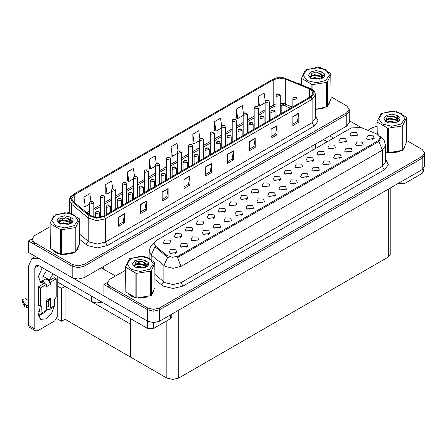 <?xml version="1.0" encoding="UTF-8"?>
<svg xmlns="http://www.w3.org/2000/svg" width="447" height="447" viewBox="0 0 447 447"><rect width="100%" height="100%" fill="white"/><g stroke="black" fill="none" stroke-linecap="round" stroke-linejoin="round"><path stroke-width="0.67" d="M102.045 302.166L96.546 302.965L91.423 301.569L57.803 282.158M349.208 109.342L349.208 122.607L346.743 126.037L84.097 277.676L78.158 279.096L72.218 277.676L28.457 252.41L28.457 240.978L72.218 266.244L78.158 267.664L84.097 266.244L346.743 114.605L349.208 111.174L346.743 114.605L84.097 266.244L78.158 267.664L72.218 266.244L34.397 244.408L31.933 240.978L31.933 239.145L34.397 242.576L72.218 264.412L78.158 265.831L84.097 264.412L346.743 112.773L349.208 109.342L346.743 105.917L331.037 96.848M31.938 238.966L28.457 240.978M390.79 187.723L390.79 253.622L388.331 257.053L178.75 378.05L172.81 379.469L166.865 378.05L130.435 357.013L130.435 324.092L65.05 286.343L61.524 288.376L57.803 286.225M65.05 286.343L65.05 319.264L61.524 321.304L56.931 318.65M61.524 321.304L61.524 288.376M130.435 318.555L130.435 357.013L65.05 319.264M213.482 218.499L212.806 217.79L208.565 218.499M213.996 214.817L208.615 214.549L207.224 217.56L208.056 218.248L214.828 217.56L213.996 214.817M356.097 136.162L355.421 135.458L351.18 136.162M356.605 132.485L351.225 132.211L349.833 135.229L350.666 135.91L357.438 135.229L356.605 132.485M350.889 152.159L350.213 151.449L345.972 152.159M351.398 148.477L346.017 148.208L344.626 151.22L345.458 151.907L352.23 151.22L351.398 148.477M224.455 212.169L223.779 211.459L219.538 212.169M224.964 208.486L219.583 208.213L218.192 211.23L219.024 211.917L225.796 211.23L224.964 208.486M317.979 171.156L317.303 170.452L313.062 171.156M318.487 167.48L313.107 167.206L311.715 170.223L312.548 170.905L319.32 170.223L318.487 167.48M290.276 174.168L289.6 173.458L285.359 174.168M290.785 170.486L285.404 170.212L284.013 173.229L284.845 173.917L291.617 173.229L290.785 170.486M252.158 209.162L251.482 208.453L247.241 209.162M252.667 205.48L247.286 205.207L245.895 208.224L246.727 208.905L253.499 208.224L252.667 205.48M323.187 155.165L322.51 154.455L318.27 155.165M323.695 151.483L318.314 151.215L316.923 154.226L317.756 154.913L324.528 154.226L323.695 151.483M285.069 190.159L284.393 189.45L280.152 190.159M285.577 186.477L280.196 186.209L278.805 189.221L279.638 189.908L286.41 189.221L285.577 186.477M301.244 167.832L300.568 167.122L296.327 167.832M301.759 164.15L296.372 163.881L294.981 166.893L295.813 167.58L302.591 166.893L301.759 164.15M263.127 202.826L262.45 202.117L258.21 202.826M263.641 199.144L258.254 198.876L256.863 201.888L257.695 202.575L264.473 201.888L263.641 199.144M334.155 148.829L333.479 148.125L329.238 148.829M334.669 145.152L329.283 144.878L327.891 147.896L328.724 148.577L335.501 147.896L334.669 145.152M296.037 183.823L295.361 183.119L291.12 183.823M296.551 180.147L291.165 179.873L289.773 182.89L290.606 183.572L297.384 182.89L296.551 180.147M180.571 237.502L179.895 236.793L175.654 237.502M181.085 233.82L175.705 233.546L174.313 236.564L175.146 237.251L181.918 236.564L181.085 233.82M235.424 205.832L234.748 205.123L230.507 205.832M235.938 202.15L230.551 201.882L229.16 204.894L229.993 205.581L236.77 204.894L235.938 202.15M186.338 247.163L185.661 246.453L181.421 247.163M186.846 243.481L181.465 243.207L180.074 246.224L180.906 246.912L187.679 246.224L186.846 243.481M268.334 186.835L267.658 186.125L263.417 186.835M268.848 183.153L263.462 182.879L262.071 185.896L262.903 186.583L269.681 185.896L268.848 183.153M208.274 234.496L207.598 233.787L203.357 234.496M208.788 230.814L203.407 230.54L202.016 233.557L202.849 234.245L209.621 233.557L208.788 230.814M241.184 215.493L240.508 214.783L236.267 215.493M241.698 211.811L236.318 211.543L234.926 214.554L235.759 215.242L242.531 214.554L241.698 211.811M279.302 180.499L278.626 179.789L274.385 180.499M279.816 176.816L274.436 176.548L273.044 179.56L273.877 180.247L280.649 179.56L279.816 176.816M219.248 228.16L218.572 227.45L214.331 228.16M219.756 224.478L214.376 224.21L212.984 227.221L213.817 227.909L220.589 227.221L219.756 224.478M312.213 161.496L311.537 160.791L307.296 161.496M312.727 157.819L307.346 157.545L305.955 160.562L306.787 161.244L313.559 160.562L312.727 157.819M274.095 196.49L273.419 195.786L269.178 196.49M274.609 192.813L269.228 192.54L267.837 195.557L268.669 196.239L275.441 195.557L274.609 192.813M246.392 199.502L245.716 198.792L241.475 199.502M246.906 195.82L241.525 195.546L240.134 198.563L240.967 199.25L247.739 198.563L246.906 195.82M361.858 145.823L361.182 145.119L356.941 145.823M362.366 142.146L356.985 141.872L355.594 144.889L356.427 145.571L363.204 144.889L362.366 142.146M230.216 221.829L229.54 221.12L225.299 221.829M230.73 218.147L225.344 217.873L223.953 220.891L224.785 221.578L231.563 220.891L230.73 218.147M169.603 243.833L168.927 243.123L164.686 243.833M170.117 240.151L164.731 239.883L163.339 242.894L164.178 243.581L170.95 242.894L170.117 240.151M202.513 224.835L201.837 224.126L197.596 224.835M203.027 221.153L197.641 220.879L196.25 223.897L197.082 224.584L203.86 223.897L203.027 221.153M175.364 253.494L174.688 252.784L170.447 253.494M175.878 249.812L170.497 249.543L169.106 252.555L169.938 253.242L176.71 252.555L175.878 249.812M372.826 139.492L372.15 138.782L367.909 139.492M373.34 135.81L367.954 135.542L366.562 138.553L367.4 139.24L374.173 138.553L373.34 135.81M257.366 193.165L256.69 192.456L252.449 193.165M257.874 189.483L252.494 189.215L251.102 192.227L251.935 192.914L258.707 192.227L257.874 189.483M197.306 240.827L196.63 240.117L192.389 240.827M197.82 237.145L192.433 236.876L191.042 239.888L191.875 240.575L198.652 239.888L197.82 237.145M345.123 142.498L344.447 141.788L340.206 142.498M345.637 138.816L340.256 138.548L338.865 141.559L339.698 142.247L346.47 141.559L345.637 138.816M307.005 177.493L306.329 176.783L302.088 177.493M307.519 173.81L302.138 173.542L300.747 176.554L301.58 177.241L308.352 176.554L307.519 173.81M191.545 231.166L190.869 230.456L186.628 231.166M192.054 227.484L186.673 227.216L185.281 230.227L186.114 230.915L192.892 230.227L192.054 227.484M339.916 158.489L339.239 157.785L334.999 158.489M340.43 154.813L335.043 154.539L333.652 157.556L334.49 158.238L341.262 157.556L340.43 154.813M328.947 164.826L328.271 164.116L324.03 164.826M329.461 161.143L324.075 160.875L322.684 163.887L323.516 164.574L330.294 163.887L329.461 161.143M378.173 134.53L360.858 127.451L351.174 127.937L156.305 240.447L154.086 243.531L155.455 246.034L166.871 255.449L172.408 257.293L178.414 256.03L378.173 140.704L380.386 137.615L378.173 134.53M107.386 282.521L103.9 284.532L147.661 309.799L153.6 311.218L159.54 309.799L422.191 158.16L424.65 154.729L422.191 158.16L159.54 309.799L153.6 311.218L147.661 309.799L109.839 287.963L107.381 284.532L107.381 282.705L109.839 286.136L147.661 307.972L153.6 309.391L159.54 307.972L422.191 156.333L424.65 152.902L422.191 149.471L406.479 140.403M103.9 284.532L103.9 295.964L147.661 321.231L153.6 322.65L159.54 321.231L422.191 169.592L424.65 166.161L424.65 152.902M53.327 250.856L55.327 252.326L58.909 253.807M310.531 89.35L313.151 93.01L310.531 96.664L103.721 216.063L96.602 217.56L90.043 215.376L73.213 201.496L71.593 198.529L74.213 194.87L273.815 79.633L279.375 78.136L285.292 79.052L310.531 89.35M311.319 88.892L283.515 77.8L276.794 77.8L273.022 79.175L73.425 194.411L70.509 198.021L72.297 201.865L89.126 215.745L96.507 218.203L104.514 216.521L311.319 97.122L314.275 93.01L311.319 88.892M118.611 217.097L118.611 226.238L124.551 222.813L124.551 213.666L118.611 217.097M118.611 224.617L123.188 221.975L124.551 213.666M123.148 221.997L124.551 222.813M140.392 204.519L140.392 213.666L146.331 210.235L146.331 201.089L140.392 204.519M140.392 212.04L144.968 209.403L146.331 201.089M144.929 209.425L146.331 210.235M162.177 191.942L162.177 201.089L168.117 197.658L168.117 188.511L162.177 191.942M162.177 199.468L166.748 196.825L168.117 188.511M166.709 196.848L168.117 197.658M183.957 179.37L183.957 188.511L189.897 185.086L189.897 175.939L183.957 179.37M183.957 186.891L188.533 184.248L189.897 175.939M188.494 184.27L189.897 185.086M292.863 116.488L292.863 125.635L298.808 122.204L298.808 113.057L292.863 116.488M292.863 124.015L297.439 121.372L298.808 113.057M297.4 121.394L298.808 122.204M271.083 129.066L271.083 138.212L277.023 134.782L277.023 125.635L271.083 129.066M271.083 136.586L275.659 133.949L277.023 125.635M275.62 133.971L277.023 134.782M249.303 141.643L249.303 150.784L255.243 147.359L255.243 138.212L249.303 141.643M249.303 149.164L253.879 146.521L255.243 138.212M253.835 146.543L255.243 147.359M227.517 154.215L227.517 163.362L233.463 159.931L233.463 150.784L227.517 154.215M227.517 161.741L232.094 159.098L233.463 150.784M232.054 159.121L233.463 159.931M205.737 166.792L205.737 175.939L211.677 172.508L211.677 163.362L205.737 166.792M205.737 174.313L210.313 171.676L211.677 163.362M210.274 171.698L211.677 172.508M315.392 109.392L323.969 108.029M328.511 104.911L329.679 102.441M62.535 254.488L72.492 253.22M77.029 250.102L78.203 247.632M301.585 82.729L298.261 83.5M65.547 217.728L61.284 220.192M50.103 226.646L34.397 235.72L31.933 239.145M134.508 176.224L133.424 168.485L127.484 171.916L127.579 181.001M112.728 188.818L111.644 181.057L105.699 184.488L105.799 193.579M90.953 201.429L89.858 193.635L83.919 197.066L84.014 206.156M199.859 138.542L198.77 130.759L192.83 134.189L192.925 143.275M221.651 126.032L220.55 118.181L214.61 121.612L214.705 130.703M243.447 113.555L242.33 105.604L236.39 109.034L236.485 118.125M265.25 101.145L264.116 93.032L258.17 96.463L258.271 105.553M156.288 163.647L155.204 155.908L149.264 159.339L149.359 168.43M178.074 151.08L176.984 143.331L171.045 146.761L171.14 155.852M171.045 146.761L172.386 156.316L177.364 153.444M172.386 156.316L171.045 155.819M192.83 134.189L194.171 143.744L199.301 140.777M194.171 143.744L192.83 143.241M214.61 121.612L215.951 131.167L221.243 128.11M215.951 131.167L214.61 130.664M236.39 109.034L237.731 118.589L243.179 115.443M237.731 118.589L236.39 118.092M258.17 96.463L259.511 106.017L265.121 102.776M259.511 106.017L258.17 105.514M149.264 159.339L150.605 168.893L155.422 166.111M150.605 168.893L149.264 168.39M127.484 171.916L128.825 181.471L133.48 178.783M128.825 181.471L127.484 180.968M105.699 184.488L107.04 194.043L111.543 191.45M107.04 194.043L105.699 193.545M83.919 197.066L85.26 206.62L89.601 204.117M85.26 206.62L83.919 206.117M128.775 294.417L130.77 295.886L134.357 297.367M380.386 137.615L380.386 138.542L378.905 141.308L378.173 141.844L177.56 257.556L180.985 266.434L173.067 268.329L165.144 266.434L151.17 255.081L149.142 251.376L149.142 258.198M168.569 257.556L166.871 256.695L154.947 246.766L151.17 255.081L151.17 259.433M389.46 152.852L399.417 151.583M403.954 148.465L405.127 146.001M137.978 298.043L147.935 296.774M152.472 293.657L153.645 291.193M377.028 126.283L372.485 127.635L367.887 130.289M149.142 256.584L147.622 257.461M140.995 261.288L136.726 263.752M125.546 270.206L109.839 279.274L107.381 282.705M93.803 217.147L93.803 203.122L90.216 203.977L89.601 203.122L89.83 202.29L90.439 201.664L91.182 201.703L91.205 202.262L92.194 201.692L91.227 201.681L91.981 201.977L91.182 201.703M91.227 201.681L90.512 201.625M99.564 217.426L99.564 212.783L95.976 213.638L95.362 212.783L96.2 211.325L96.949 211.364L96.971 211.923L97.96 211.353L97.273 211.52M96.988 211.342L96.273 211.286M97.256 211.749L96.949 211.364M104.771 215.46L104.771 196.786L101.184 197.647L100.569 196.786L100.799 195.954L101.408 195.333L102.156 195.373L102.179 195.931L103.168 195.361L102.201 195.345L102.95 195.646L102.156 195.373M102.201 195.345L101.48 195.294M115.739 209.123L115.739 190.456L112.158 191.31L111.543 190.456L111.767 189.623L112.381 188.997L113.125 189.036L113.147 189.595L114.136 189.025L113.169 189.014L113.924 189.31L113.125 189.036M113.169 189.014L112.454 188.958M126.713 202.793L126.713 184.119L123.126 184.98L122.512 184.119L122.741 183.287L123.35 182.667L124.093 182.706L124.115 183.264L125.104 182.694L124.137 182.678L124.892 182.979L124.093 182.706M124.137 182.678L123.422 182.627M110.532 212.129L110.532 206.447L106.95 207.307L106.336 206.447L107.168 204.989L107.917 205.033L107.939 205.592L108.928 205.022L107.962 205.005L108.716 205.307L107.917 205.033M107.962 205.005L107.246 204.955M121.506 205.799L121.506 200.116L117.919 200.971L117.304 200.116L118.142 198.658L118.885 198.697L118.908 199.256L119.897 198.686L118.93 198.675L119.684 198.971L118.885 198.697M118.93 198.675L118.215 198.619M132.474 199.463L132.474 193.78L128.887 194.641L128.272 193.78L129.11 192.322L129.859 192.366L129.876 192.925L130.87 192.355L129.898 192.339L130.653 192.64L129.859 192.366M129.898 192.339L129.183 192.288M143.442 193.132L143.442 187.449L139.861 188.304L139.246 187.449L140.079 185.991L140.827 186.03L140.85 186.589L141.839 186.019L140.872 186.008L141.626 186.304L140.827 186.03M140.872 186.008L140.157 185.952M405.021 179.504L405.021 183.276L422.052 173.447L422.052 169.676M361.321 127.635L349.208 120.645M333.535 138.117L329.674 135.888M423.281 168.815L423.281 171.732L422.052 173.447M405.021 183.276L399.082 183.276L399.082 182.935M323.337 139.548L327.198 141.777M398.785 183.108L399.082 183.276M40.94 314.548L38.531 315.856M54.081 307.011L51.332 313.867L46.315 318.834L40.716 319.387L38.414 314.895L39.979 307.854M43.348 283.962L43.348 283.297L38.973 280.772M53.098 273.91L49.287 279.867L49.287 280.532M49.287 279.867L42.951 276.207L42.951 280.481M153.539 322.65L153.539 328.467L170.57 318.638L170.57 314.861M115.421 276.05L101.167 267.82M103.9 295.92L72.939 278.045M46.762 270.251L42.951 276.207M47.89 301.049L47.879 302.127M34.832 328.981L35.699 330.909L29.362 327.249L28.496 325.327L34.832 328.981L34.832 267.932L35.989 265.373L38.794 265.647L147.599 328.467L147.599 321.197M39.409 258.729L31.972 258.411L28.496 266.105L28.496 325.327M35.699 330.909L37.799 330.696L54.83 320.868L57.803 315.722L57.803 276.62M43.348 283.297L40.716 282.8L38.453 276.531L42.225 267.63M171.799 314.152L171.799 316.923L170.57 318.638M153.539 328.467L147.599 328.467M45.56 284.096L46.315 284.532L40.375 287.963L38.397 286.823L44.337 283.392L45.56 284.096L43.348 281.677L41.247 281.47L40.822 281.839M49.522 281.811L50.276 282.247L50.276 284.532L49.522 281.811L47.304 279.392L45.208 279.179L41.247 281.47M38.414 313.587L39.582 314.258L41.264 314.425L41.962 312.889L46.315 310.369L46.315 300.54L50.276 298.255L50.276 308.084L54.635 305.569L54.635 299.166L56.216 297.11L56.216 278.816L54.238 277.676L48.852 280.783M46.315 310.369L45.622 311.911L41.264 314.425M28.496 300.54L25.401 298.752L22.35 299.484L22.411 302.038L24.535 306.547L26.44 307.486L26.44 305.195L28.496 305.569M46.315 301.96L49.405 300.177L50.276 298.255M48.298 300.82L48.298 306.944L47.902 307.173L48.298 306.944M46.315 306.256L47.902 307.173M54.635 305.569L53.936 307.106L49.578 309.626L47.902 309.458L46.315 308.542M49.578 309.626L50.276 308.084M50.276 284.532L46.315 286.823L46.315 284.532M39.979 306.027L39.979 311.743L39.582 311.972L39.979 311.743M38.397 286.823L38.397 305.111L40.375 306.256L41.672 305.843L41.962 312.889M48.298 302.368L46.952 301.591M56.216 278.816L50.276 282.247M40.375 287.963L40.375 306.256M28.496 307.854L28.306 305.463M38.721 311.475L39.582 311.972M28.306 307.748L26.44 307.486M26.44 305.195L24.535 304.262L22.35 299.484M24.535 304.262L24.535 306.547M24.155 303.513L24.155 305.804M329.216 103.508L329.076 103.81M322.633 108.409L315.856 109.325M404.664 147.063L404.518 147.37M398.081 151.963L391.298 152.885M77.739 248.7L77.594 249.001M71.157 253.594L64.374 254.516M57.255 253.153L54.216 251.471M153.181 292.254L153.036 292.562M146.599 297.154L139.816 298.071M132.698 296.713L129.664 295.026M307.005 69.754L303.15 75.13L307.005 80.499L316.308 82.729L325.617 80.499L329.473 75.13L325.617 69.754L316.308 67.531L307.005 69.754M315.392 109.331L327.349 106.693L331.037 98.742L330.78 73.515L320.7 67.698L319.745 67.547L305.971 69.676L305.273 70.084L301.585 78.035L301.842 84.941M311.922 89.216L311.922 84.405L301.842 78.588M311.922 84.405L312.878 84.556L312.878 89.914M326.645 107.101L326.645 82.421L312.878 84.556M326.645 82.421L327.349 82.019L327.349 106.693M320.667 78.89L314.654 77.56L311.241 78.566M319.828 79.164L314.654 78.286L312.012 78.901M322.309 77.622L320.834 76.096L314.654 74.655L311.782 75.37L310.129 76.783L309.911 77.555M322.075 77.979L320.834 76.823L314.654 75.381L311.782 76.096L310.039 77.694M321.51 78.611L322.712 76.286L317.912 72.71L311.52 73.219L310.777 78.309L320.56 78.918L323.611 77.443L324.639 75.13L324.287 73.744L321.723 71.866L316.225 70.609L310.777 71.933L308.486 75.13L310.777 78.32M322.376 78.231L322.712 76.862M322.695 76.577L320.834 73.917L318.08 72.744M321.723 71.866L322.494 77.242M301.585 84.841L301.585 78.035M331.037 74.068L327.349 82.019M319.253 78.918L314.157 78.482L312.129 78.851M322.98 77.89L322.622 77.599M322.404 77.443L322.041 77.208M319.253 76.018L314.157 75.582L312.129 75.951M310.168 76.716L309.57 77.085M324.248 76.577L323.175 75.163M319.275 73.118L314.157 72.677L311.425 73.258M324.634 75.197L324.287 73.744M323.209 77.739L322.684 77.286M322.527 77.169L321.276 76.42M310.659 76.107L309.436 76.817M324.338 76.403L323.175 74.8M382.448 113.309L378.592 118.684L382.448 124.059L391.756 126.283L401.06 124.059L404.915 118.684L401.06 113.309L391.756 111.085L382.448 113.309M385.61 152.097L388.32 152.785L402.792 150.253L406.479 142.302L406.479 117.628L406.222 117.075L396.143 111.253L395.187 111.107L381.062 113.437L377.028 121.59L377.285 134.089M387.365 152.639L387.365 127.965L377.285 122.143M387.365 127.965L388.32 128.11L388.32 152.785M402.093 150.656L402.093 125.981L388.32 128.11M402.093 125.981L402.792 125.573L402.792 150.253M396.109 122.45L390.097 121.12L386.689 122.126M395.271 122.718L390.097 121.841L387.454 122.456M397.757 121.176L396.282 119.656L390.097 118.215L387.225 118.93L385.571 120.344L385.353 121.115M397.517 121.539L396.282 120.383L390.097 118.941L387.225 119.656L385.487 121.254M396.958 122.165L398.154 119.846L393.354 116.265L386.962 116.773L386.225 121.863M397.819 121.785L398.154 120.422M398.137 120.131L396.282 117.477L393.522 116.298M386.219 115.488L383.928 118.684L386.219 121.88L396.003 122.478L399.054 120.997L400.082 118.684L399.73 117.304L397.165 115.421L391.667 114.169L386.219 115.488M397.165 115.421L397.936 120.802M377.028 133.988L377.028 121.59M406.479 117.628L402.792 125.573M394.695 122.478L389.6 122.042L387.571 122.411M398.422 121.444L398.065 121.159M397.847 121.003L397.484 120.763M394.695 119.572L389.6 119.137L387.571 119.505M385.61 120.271L385.012 120.64M399.696 120.131L398.623 118.723M394.718 116.673L389.6 116.231L386.873 116.818M400.082 118.757L399.73 117.304M398.657 121.293L398.126 120.846M397.97 120.729L396.718 119.975M386.102 119.662L384.878 120.377M399.78 119.958L398.618 118.354M55.523 214.946L51.668 220.315L55.523 225.69L64.832 227.914L74.135 225.69L77.99 220.315L74.135 214.946L64.832 212.716L55.523 214.946M54.137 215.068L50.103 223.226L50.36 248.454L60.44 254.27L61.395 254.421L75.521 252.091L79.555 243.933L79.303 218.706L69.218 212.889L68.262 212.738L54.137 215.068M60.44 254.27L60.44 229.596L50.36 223.774M60.44 229.596L61.395 229.747L61.395 254.421M75.169 252.287L75.169 227.612L61.395 229.747M75.169 227.612L75.867 227.21L75.867 251.885M50.103 223.226L50.36 248.454M69.184 224.081L63.172 222.751L59.764 223.757M68.346 224.355L63.172 223.478L60.529 224.092M70.833 222.807L69.358 221.287L63.172 219.846L60.306 220.561L58.646 221.975L58.428 222.746M70.592 223.17L69.358 222.014L63.172 220.572L60.306 221.287L58.563 222.885M70.034 223.802L71.229 221.477L66.43 217.901L60.038 218.41L59.3 223.494L69.078 224.109L72.129 222.634L73.157 220.315L72.805 218.935L70.24 217.058L64.748 215.8L59.3 217.125L57.004 220.315L59.3 223.511M70.894 223.422L71.229 222.053M71.213 221.762L69.358 219.108L66.597 217.935M70.24 217.058L71.017 222.433M79.555 219.259L75.867 227.21M67.771 224.109L62.675 223.673L60.647 224.042M71.498 223.081L71.14 222.79M70.922 222.634L70.559 222.399M67.771 221.209L62.675 220.768L60.647 221.136M58.686 221.908L58.088 222.276M72.772 221.768L71.699 220.354M67.793 218.309L62.675 217.868L59.948 218.449M73.157 220.388L72.805 218.935M71.732 222.93L71.202 222.477M71.045 222.36L69.793 221.611M59.183 221.299L57.954 222.008M72.861 221.595L71.693 219.991M130.965 258.5L127.11 263.875L130.965 269.25L140.274 271.474L149.583 269.25L153.438 263.875L149.583 258.5L140.274 256.276L130.965 258.5M129.58 258.623L125.546 266.781L125.803 292.008L135.882 297.831L136.843 297.976L150.969 295.646L155.003 287.494L154.746 262.266L144.666 256.444L143.705 256.299L129.58 258.623M135.882 297.831L135.882 273.156L125.803 267.334M135.882 273.156L136.843 273.301L136.843 297.976M150.611 295.847L150.611 271.173L136.843 273.301M150.611 271.173L151.309 270.765L151.309 295.445M125.546 266.781L125.803 292.008M144.632 267.636L138.615 266.306L135.206 267.317M143.789 267.909L138.615 267.032L135.972 267.647M146.275 266.367L144.8 264.847L138.615 263.406L135.748 264.121L134.089 265.535L133.876 266.306M146.04 266.73L144.8 265.568L138.615 264.132L135.748 264.847L134.005 266.446M145.476 267.356L146.677 265.037L141.878 261.456L135.486 261.964L134.743 267.055M146.337 266.976L146.677 265.613M146.655 265.322L144.8 262.668L142.045 261.489M134.743 260.679L132.452 263.875L134.743 267.071L144.521 267.669L147.571 266.188L148.6 263.875L148.248 262.495L145.688 260.612L140.19 259.361L134.743 260.679M145.688 260.612L146.46 265.993M155.003 262.819L151.309 270.765M143.219 267.669L138.117 267.233L136.089 267.602M146.94 266.635L146.582 266.351M146.37 266.194L146.001 265.954M143.219 264.764L138.117 264.328L136.089 264.697M134.128 265.462L133.53 265.831M148.214 265.322L147.141 263.914M143.236 261.864L138.117 261.422L135.391 262.009M148.6 263.948L148.248 262.495M147.175 266.485L146.65 266.038M146.493 265.92L145.236 265.166M134.625 264.853L133.396 265.568M148.303 265.149L147.141 263.546M137.682 196.457L137.682 177.789L134.094 178.644L133.48 177.789L133.709 176.956L134.318 176.33L135.067 176.369L135.089 176.928L136.078 176.358L135.106 176.347L135.86 176.643L135.067 176.369M135.106 176.347L134.391 176.291M148.65 190.126L148.65 171.452L145.068 172.313L144.454 171.452L144.677 170.62L145.286 169.994L146.035 170.039L146.057 170.598L147.046 170.028L146.08 170.011L146.834 170.313L146.365 170.19M146.08 170.011L145.364 169.961M146.342 170.419L146.035 170.039M159.624 183.79L159.624 165.122L156.037 165.977L155.422 165.122L155.651 164.289L156.26 163.663L157.003 163.703L157.026 164.261L158.014 163.691L157.048 163.68L157.802 163.976L157.003 163.703M157.048 163.68L156.333 163.624M154.416 186.796L154.416 181.113L150.829 181.974L150.214 181.113L151.052 179.655L151.796 179.7L151.818 180.258L152.807 179.688L151.84 179.672L152.595 179.973L151.796 179.7M151.84 179.672L151.125 179.621M165.384 180.465L165.384 174.783L161.797 175.637L161.183 174.783L162.021 173.324L162.769 173.363L162.786 173.922L163.781 173.352L162.809 173.341L163.563 173.637L162.769 173.363M162.809 173.341L162.093 173.285M176.353 174.129L176.353 168.446L172.771 169.307L172.151 168.446L172.989 166.988L173.738 167.033L173.76 167.591L174.749 167.022L173.782 167.005L174.531 167.307L173.738 167.033M173.782 167.005L173.062 166.954M170.592 177.459L170.592 158.786L167.005 159.646L166.39 158.786L166.619 157.953L167.228 157.327L167.977 157.372L167.994 157.931L168.988 157.361L168.301 157.523M168.016 157.344L167.301 157.294M168.284 157.534L167.977 157.372M181.56 171.123L181.56 152.455L177.979 153.31L177.364 152.455L177.588 151.622L178.197 150.997L178.945 151.036L178.968 151.594L179.957 151.025L178.99 151.013L179.744 151.309L179.275 151.192M178.99 151.013L178.275 150.957M179.253 151.421L178.945 151.036M192.534 164.792L192.534 146.119L188.947 146.979L188.332 146.119L188.556 145.286L189.17 144.66L189.914 144.705L189.936 145.264L190.925 144.694L189.958 144.677L190.713 144.979L189.914 144.705M189.958 144.677L189.243 144.627M203.502 158.456L203.502 139.788L199.915 140.643L199.301 139.788L199.53 138.956L200.139 138.33L200.887 138.369L200.904 138.928L201.899 138.358L201.211 138.525M200.927 138.346L200.211 138.291M201.195 138.536L200.887 138.369M214.471 152.125L214.471 133.452L210.889 134.312L210.274 133.452L210.498 132.619L211.107 131.994L211.856 132.038L211.878 132.597L212.867 132.027L211.9 132.01L212.655 132.312L212.185 132.189M211.9 132.01L211.185 131.96M212.163 132.418L211.856 132.038M187.327 167.798L187.327 162.116L183.739 162.971L183.125 162.116L183.963 160.657L184.706 160.697L184.728 161.255L185.717 160.685L184.751 160.674L185.505 160.97L184.706 160.697M184.751 160.674L184.035 160.618M198.295 161.462L198.295 155.779L194.708 156.64L194.093 155.779L194.931 154.321L195.68 154.366L195.697 154.925L196.691 154.349L195.719 154.338L196.473 154.64L196.004 154.517M195.719 154.338L195.004 154.288M195.987 154.746L195.68 154.366M209.263 155.131L209.263 149.449L205.681 150.304L205.061 149.449L205.899 147.991L206.648 148.03L206.67 148.588L207.659 148.018L206.972 148.186M206.693 148.007L205.972 147.951M206.955 148.415L206.648 148.03M220.237 148.795L220.237 143.113L216.65 143.973L216.035 143.113L216.873 141.654L217.616 141.699L217.639 142.258L218.628 141.682L217.661 141.671L218.415 141.973L217.946 141.85M217.661 141.671L216.946 141.615M217.929 141.861L217.616 141.699M231.205 142.464L231.205 136.782L227.618 137.637L227.003 136.782L227.841 135.324L228.59 135.363L228.607 135.922L229.602 135.352L228.914 135.519M228.629 135.34L227.914 135.285M228.898 135.748L228.59 135.363M225.444 145.789L225.444 127.121L221.857 127.976L221.243 127.121L221.466 126.289L222.081 125.663L222.824 125.702L222.846 126.261L223.835 125.691L222.869 125.68L223.623 125.976L222.824 125.702M222.869 125.68L222.153 125.624M236.413 139.458L236.413 120.785L232.826 121.645L232.211 120.785L232.44 119.952L233.049 119.327L233.798 119.371L233.815 119.93L234.809 119.355L233.837 119.343L234.591 119.645L234.122 119.522M233.837 119.343L233.122 119.293M234.105 119.751L233.798 119.371M247.381 133.122L247.381 114.454L243.799 115.309L243.179 114.454L243.408 113.616L244.017 112.996L244.766 113.035L244.788 113.594L245.777 113.024L245.096 113.192M244.811 113.013L244.09 112.957M245.073 113.421L244.766 113.035M258.355 126.792L258.355 108.118L254.768 108.979L254.153 108.118L254.377 107.286L254.991 106.66L255.734 106.704L255.757 107.263L256.746 106.688L255.779 106.677L256.533 106.978L255.734 106.704M255.779 106.677L255.064 106.626M269.323 120.455L269.323 101.787L265.736 102.642L265.121 101.787L265.35 100.949L265.959 100.329L266.708 100.368L266.725 100.927L267.719 100.357L267.032 100.525M266.747 100.346L266.032 100.29M267.015 100.754L266.708 100.368M280.291 114.125L280.291 95.451L276.71 96.312L276.09 95.451L276.319 94.619L276.928 93.993L277.676 94.038L277.699 94.596L278.688 94.021L278 94.188M277.721 94.01L277 93.954M277.984 94.418L277.676 94.038M242.173 136.128L242.173 130.446L238.592 131.306L237.972 130.446L238.81 128.987L239.558 129.032L239.581 129.591L240.57 129.015L239.603 129.004L240.352 129.306L239.558 129.032M239.603 129.004L238.882 128.948M253.147 129.798L253.147 124.115L249.56 124.97L248.945 124.115L249.784 122.657L250.527 122.696L250.549 123.255L251.538 122.685L250.571 122.674L251.326 122.97L250.856 122.852M250.571 122.674L249.856 122.618M250.84 122.864L250.527 122.696M264.116 123.461L264.116 117.779L260.528 118.639L259.914 117.779L260.752 116.321L261.501 116.365L261.517 116.924L262.512 116.349L261.54 116.337L262.294 116.639L261.825 116.516M261.54 116.337L260.825 116.281M261.808 116.745L261.501 116.365M275.084 117.131L275.084 111.448L271.497 112.303L270.882 111.448L271.72 109.99L272.469 110.029L272.491 110.588L273.48 110.018L272.514 110.007L273.262 110.303L272.469 110.029M272.514 110.007L271.793 109.951M286.052 110.795L286.052 105.112L282.47 105.973L281.856 105.112L282.694 103.654L283.437 103.698L283.459 104.257L284.448 103.682L283.482 103.67L284.236 103.972L283.767 103.849M283.482 103.67L282.767 103.615M283.75 104.078L283.437 103.698M297.026 104.464L297.026 98.781L293.439 99.636L292.824 98.781L293.662 97.323L294.411 97.362L294.428 97.921L295.422 97.351L294.45 97.34L295.204 97.636L294.411 97.362M294.45 97.34L293.735 97.284M91.423 301.569L91.423 296.037M72.218 277.676L72.218 264.412M346.743 126.037L346.743 112.773M84.097 277.676L84.097 264.412M312.883 150.041L312.883 145.582M103.307 269.055L103.307 266.585M422.191 169.592L422.191 156.333M159.54 321.231L159.54 307.972M147.661 321.231L147.661 307.972M388.331 257.053L388.331 189.142M178.75 378.05L178.75 310.14M166.865 378.05L166.865 320.773M155.455 246.034L155.455 247.28M166.871 255.449L166.871 256.695M178.414 256.03L178.414 257.17M378.173 140.704L378.173 141.844M315.392 115.594L318.158 121.02L314.09 126.16L107.286 245.559L105.302 242.129L312.112 122.729L315.392 118.159L315.392 94.837L312.112 99.407L311.319 97.122M107.286 245.559L97.385 247.929L87.483 245.559L79.555 239.24M89.126 215.745L88.21 217.946L88.21 241.268L89.461 242.129L97.385 244.023L105.302 242.129L105.302 218.806L96.407 220.678L88.21 217.946L71.375 204.067L69.352 200.357L69.352 212.923M276.794 77.8L273.022 79.175M73.425 194.411L70.643 196.697L69.687 198.44L69.352 200.357M72.297 201.865L71.375 204.067L71.375 213.577M104.514 216.521L105.302 218.806L312.112 99.407L312.112 122.729L314.09 126.16M66.72 224.701L67.005 223.919M34.397 242.576L34.397 244.408M71.375 221.746L71.375 223.154M69.352 223.679L69.369 224.025M79.555 234.133L88.21 241.268L85.913 244.481M74.213 194.87L74.213 202.323M309.33 88.769L309.33 97.357M285.292 79.052L285.292 103.704M292.455 107.101L285.918 104.453M282.934 103.525L280.291 103.268M276.09 103.827L269.323 107.375M273.815 79.633L273.815 104.782L272.771 107.09L269.323 109.085M265.121 109.8L258.355 113.711M254.153 116.136L247.381 120.042M243.179 122.467L236.413 126.378M232.211 128.803L225.444 132.709M221.243 135.134L214.471 139.045M210.274 141.47L203.502 145.376M199.301 147.806L192.534 151.712M188.332 154.137L181.56 158.048M177.364 160.473L170.592 164.379M166.39 166.804L159.624 170.715M155.422 173.14L148.65 177.046M144.454 179.47L137.682 183.382M133.48 185.807L126.713 189.712M122.512 192.137L115.739 196.049M111.543 198.474L104.771 202.379M100.569 204.804L93.803 208.715M89.601 211.14L86.841 212.733M290.539 108.208L286.052 106.358M205.737 167.083L211.654 163.663M227.517 154.506L233.435 151.092M249.303 141.928L255.22 138.514M271.083 129.356L277 125.937M292.863 116.779L298.78 113.365M183.957 179.655L189.874 176.241M162.177 192.232L168.089 188.818M140.392 204.81L146.309 201.39M118.611 217.382L124.529 213.968M385.61 159.288L388.376 164.714L384.308 169.854L182.968 286.102L180.985 282.672L382.33 166.424L385.61 161.853L385.61 145.621L382.33 150.192L378.905 141.308M182.968 286.102L173.067 288.466L163.166 286.102L155.003 279.582M167.709 257.215L163.893 265.574L163.893 281.806L165.144 282.672L173.067 284.566L180.985 282.672L180.985 266.434L382.33 150.192L382.33 166.424L384.308 169.854M109.839 286.136L109.839 287.963M155.003 274.475L163.893 281.806L161.596 285.018M38.794 265.647L34.832 267.932M41.962 306.486L40.968 305.916M22.411 299.753L22.411 302.038M315.347 148.622L315.347 144.163M315.392 94.837L315.057 92.915L314.124 91.205L311.531 88.981L283.515 77.8M272.815 79.264L73.213 194.501M281.856 105.475L280.291 105.397M276.09 105.844L272.771 107.09M265.121 111.51L258.355 115.415M254.153 117.84L247.381 121.752M243.179 124.177L236.413 128.082M232.211 130.507L225.444 134.418M221.243 136.843L214.471 140.749M210.274 143.174L203.502 147.085M199.301 149.51L192.534 153.416M188.332 155.841L181.56 159.752M177.364 162.177L170.592 166.083M166.39 168.508L159.624 172.419M155.422 174.844L148.65 178.75M144.454 181.175L137.682 185.086M133.48 187.511L126.713 191.417M122.512 193.842L115.739 197.753M111.543 200.178L104.771 204.083M100.569 206.508L93.803 210.42M89.601 212.845L88.053 213.733M385.61 145.621L384.146 140.33L380.112 136.452M154.36 242.369L150.578 246.129L149.142 251.376M93.803 203.122L92.898 201.625L90.573 201.586M89.601 215.007L89.601 203.122M99.564 212.783L98.658 211.286L96.334 211.247M95.362 217.449L95.362 212.783M104.771 196.786L103.866 195.289L101.542 195.255M100.569 217.242L100.569 196.786M115.739 190.456L114.834 188.958L112.515 188.919M111.543 211.548L111.543 190.456M126.713 184.119L125.808 182.622L123.484 182.588M122.512 205.218L122.512 184.119M110.532 206.447L109.627 204.95L107.308 204.916M106.336 214.554L106.336 206.447M121.506 200.116L120.601 198.619L118.276 198.58M117.304 208.224L117.304 200.116M132.474 193.78L131.569 192.283L129.244 192.244M128.272 201.888L128.272 193.78M143.442 187.449L142.537 185.952L140.218 185.913M139.246 195.557L139.246 187.449M31.972 258.411L35.414 256.427M137.682 177.789L136.776 176.291L134.452 176.252M133.48 198.881L133.48 177.789M148.65 171.452L147.745 169.955L145.426 169.921M144.454 192.551L144.454 171.452M159.624 165.122L158.719 163.624L156.394 163.585M155.422 186.215L155.422 165.122M154.416 181.113L153.511 179.616L151.187 179.577M150.214 189.221L150.214 181.113M165.384 174.783L164.479 173.285L162.155 173.246M161.183 182.89L161.183 174.783M176.353 168.446L175.447 166.949L173.129 166.91M172.151 176.554L172.151 168.446M170.592 158.786L169.687 157.288L167.362 157.255M166.39 179.884L166.39 158.786M181.56 152.455L180.655 150.957L178.336 150.918M177.364 173.548L177.364 152.455M192.534 146.119L191.629 144.621L189.304 144.582M188.332 167.217L188.332 146.119M203.502 139.788L202.597 138.291L200.273 138.252M199.301 160.881L199.301 139.788M214.471 133.452L213.565 131.954L211.247 131.915M210.274 154.55L210.274 133.452M187.327 162.116L186.421 160.618L184.097 160.579M183.125 170.223L183.125 162.116M198.295 155.779L197.39 154.282L195.065 154.243M194.093 163.887L194.093 155.779M209.263 149.449L208.358 147.951L206.039 147.912M205.061 157.556L205.061 149.449M220.237 143.113L219.332 141.615L217.007 141.576M216.035 151.22L216.035 143.113M231.205 136.782L230.3 135.285L227.976 135.245M227.003 144.889L227.003 136.782M225.444 127.121L224.539 125.624L222.215 125.585M221.243 148.214L221.243 127.121M236.413 120.785L235.508 119.288L233.183 119.248M232.211 141.883L232.211 120.785M247.381 114.454L246.476 112.957L244.157 112.918M243.179 135.547L243.179 114.454M258.355 108.118L257.45 106.621L255.125 106.582M254.153 129.217L254.153 108.118M269.323 101.787L268.418 100.29L266.094 100.251M265.121 122.88L265.121 101.787M280.291 95.451L279.386 93.954L277.067 93.915M276.09 116.55L276.09 95.451M242.173 130.446L241.268 128.948L238.944 128.909M237.972 138.553L237.972 130.446M253.147 124.115L252.242 122.612L249.918 122.579M248.945 132.223L248.945 124.115M264.116 117.779L263.21 116.281L260.886 116.242M259.914 125.886L259.914 117.779M275.084 111.448L274.179 109.945L271.854 109.912M270.882 119.556L270.882 111.448M286.052 105.112L285.152 103.615L282.828 103.575M281.856 113.22L281.856 105.112M297.026 98.781L296.121 97.278L293.796 97.245M292.824 106.889L292.824 98.781"/></g></svg>
